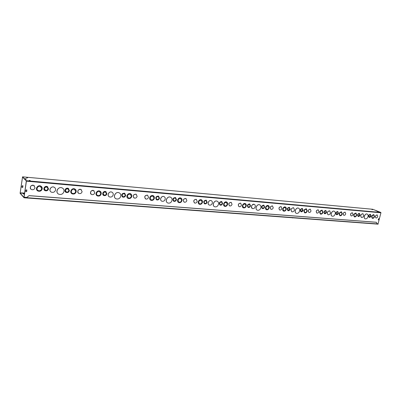 <?xml version="1.0" encoding="UTF-8"?>
<svg xmlns="http://www.w3.org/2000/svg" width="401" height="401" viewBox="0 0 401 401"><rect width="100%" height="100%" fill="white"/><g stroke="black" fill="none" stroke-linecap="round" stroke-linejoin="round"><path stroke-width="0.6" d="M370.755 215.933L370.303 214.655C368.905 215.096 368.594 215.893 369.371 217.051L370.755 215.933M369.301 217.026L370.689 215.908L370.313 214.66M371.015 215.954L370.434 214.314C368.634 214.881 368.233 215.908 369.241 217.397C370.038 217.507 370.634 217.026 371.015 215.954M369.151 217.362C368.178 215.858 368.584 214.836 370.374 214.289L370.459 214.319M359.772 215.011L359.306 213.718C357.867 214.154 357.552 214.961 358.359 216.144L359.772 215.011M358.359 216.144L359.712 214.981L359.316 213.718M360.043 215.031L359.436 213.367C357.592 213.933 357.186 214.971 358.223 216.49C359.045 216.61 359.652 216.124 360.043 215.031M358.133 216.455C357.136 214.921 357.547 213.883 359.376 213.342L359.466 213.377M374.303 216.59L373.732 214.956C371.943 215.522 371.547 216.545 372.539 218.024C373.331 218.134 373.922 217.653 374.303 216.59M372.454 217.989L372.474 217.999C373.271 218.109 373.857 217.628 374.238 216.56L373.747 214.961M374.559 216.61L373.862 214.615C371.677 215.307 371.191 216.555 372.404 218.365C373.376 218.5 374.093 217.913 374.559 216.61M372.308 218.324C371.136 216.5 371.637 215.252 373.797 214.585L373.892 214.625M363.687 215.698L362.96 213.678C360.72 214.365 360.228 215.633 361.476 217.472C362.479 217.618 363.216 217.026 363.687 215.698M361.376 217.432C360.178 215.568 360.684 214.304 362.895 213.648L362.995 213.688M356.449 215.096L355.842 213.427C353.983 213.984 353.572 215.031 354.619 216.56C355.451 216.68 356.063 216.189 356.449 215.096M354.529 216.52L354.554 216.53C355.386 216.65 355.998 216.164 356.389 215.066L355.867 213.432M356.72 215.116L355.978 213.076C353.702 213.763 353.206 215.036 354.479 216.906C355.497 217.051 356.243 216.455 356.72 215.116M354.374 216.861C353.156 214.971 353.667 213.698 355.913 213.051L356.018 213.091M368.043 216.605C368.303 215.292 368.003 214.44 367.131 214.044C364.975 213.202 363.015 218.239 365.251 218.851C366.514 219.031 367.441 218.279 368.043 216.605M365.131 218.806C362.965 218.104 364.95 213.187 367.065 214.014L367.181 214.059M353.01 214.445C352.619 215.548 352.003 216.034 351.166 215.913C350.108 214.375 350.519 213.322 352.394 212.761L353.01 214.445M351.07 215.873C350.053 214.319 350.474 213.272 352.334 212.736L352.424 212.776M375.907 217.918C374.945 216.435 375.351 215.417 377.11 214.866L377.196 214.901M377.742 216.52C377.361 217.583 376.775 218.064 375.988 217.954C375.005 216.48 375.401 215.462 377.176 214.896L377.742 216.52M372.76 209.277L380.815 212.445L380.94 212.781L378.058 223.768L377.07 223.693M24.08 197.217L26.406 181.172L26.366 180.696L22.551 176.831L20.18 192.826L22.531 177.087L26.331 180.951L24.02 197.147L26.737 197.417M336.434 214.665C335.386 213.066 335.817 212.004 337.727 211.482L337.827 211.522M324.484 213.678C323.417 212.044 323.858 210.971 325.812 210.455L325.918 210.5M339.858 215.678C338.599 213.733 339.131 212.445 341.441 211.808L341.552 211.848M328.013 214.71C326.725 212.72 327.266 211.417 329.632 210.791L329.752 210.841M320.419 214.089C319.111 212.074 319.662 210.756 322.063 210.139L322.188 210.189M332.098 216.149C329.787 215.337 331.883 210.279 334.153 211.187L334.299 211.247M316.825 213.051C315.737 211.392 316.188 210.304 318.173 209.798L318.284 209.843M343.747 215.272C342.715 213.693 343.141 212.64 345.025 212.109L345.121 212.149M300.925 211.733C299.808 210.029 300.274 208.926 302.319 208.435L302.439 208.485M287.933 210.66C286.79 208.911 287.266 207.798 289.362 207.322L289.492 207.377M304.655 212.801C303.311 210.725 303.878 209.387 306.354 208.791L306.494 208.846M291.778 211.748C290.404 209.623 290.986 208.269 293.522 207.688L293.672 207.748M283.512 211.071C282.119 208.916 282.71 207.548 285.286 206.981L285.442 207.046M296.234 213.257C293.768 212.309 295.998 207.122 298.444 208.124L298.62 208.194M279.592 209.974C278.429 208.199 278.916 207.076 281.051 206.61L281.186 206.665M308.87 212.395C307.767 210.71 308.224 209.618 310.244 209.116L310.359 209.167M262.259 208.54C261.071 206.705 261.577 205.568 263.773 205.122L263.923 205.192M248.074 207.367C246.861 205.482 247.382 204.335 249.638 203.909L249.803 203.984M266.339 209.663C264.906 207.437 265.517 206.054 268.179 205.512L268.354 205.588M252.279 208.51C250.82 206.229 251.457 204.831 254.184 204.31L254.374 204.395M243.252 207.768C241.773 205.452 242.42 204.039 245.191 203.538L245.392 203.628M257.156 210.104C254.535 208.986 256.931 203.683 259.562 204.786L259.788 204.881M238.956 206.615C237.733 204.7 238.264 203.538 240.555 203.132L240.73 203.207M270.926 209.257C269.753 207.452 270.244 206.32 272.409 205.868L272.555 205.929M219.989 205.036C218.74 203.061 219.297 201.883 221.658 201.508L221.858 201.598M204.435 203.743C203.172 201.718 203.748 200.525 206.174 200.179L206.39 200.279M224.46 206.224C222.951 203.828 223.628 202.4 226.49 201.934L226.715 202.034M209.056 204.956C206.846 203.903 208.911 199.643 211.162 200.615L211.412 200.736M199.147 204.139C196.911 203.041 199.016 198.776 201.307 199.773L201.573 199.898M214.41 206.63C211.633 205.307 214.234 199.919 217.066 201.142L217.367 201.277M194.43 202.916C193.152 200.851 193.748 199.653 196.209 199.322L196.445 199.432M229.477 205.828C228.239 203.883 228.781 202.711 231.111 202.32L231.297 202.405M173.578 201.177C172.29 199.036 172.916 197.828 175.458 197.543L175.723 197.673M156.45 199.743C155.157 197.548 155.814 196.325 158.42 196.079L158.716 196.234M178.495 202.435C176.214 201.242 178.415 196.966 180.776 198.009L181.082 198.164M161.538 201.026C159.227 199.753 161.508 195.482 163.919 196.565L164.265 196.741M150.611 200.119C148.285 198.791 150.626 194.53 153.067 195.638L153.438 195.828M167.433 202.796C164.525 201.202 167.397 195.788 170.43 197.147L170.846 197.352M145.413 198.821C144.119 196.585 144.796 195.357 147.448 195.137L147.763 195.307M184.014 202.049C182.731 199.944 183.337 198.741 185.843 198.43L186.094 198.555M122.375 196.881C121.097 194.565 121.819 193.327 124.546 193.177L124.922 193.382M103.413 195.282C102.155 192.901 102.922 191.658 105.714 191.563L106.135 191.803M127.809 198.214C125.463 196.771 127.919 192.535 130.43 193.698L130.861 193.934M109.037 196.64C106.691 195.092 109.252 190.901 111.809 192.104L112.3 192.38M96.927 195.618C94.586 193.999 97.212 189.843 99.804 191.076L100.34 191.387M115.553 198.5C112.586 196.57 115.804 191.242 119.027 192.751L119.613 193.076M91.172 194.249C89.934 191.823 90.731 190.58 93.563 190.52L94.024 190.791M133.909 197.858C132.621 195.578 133.322 194.345 136.014 194.159L136.36 194.345M78.406 193.162C77.198 190.691 78.025 189.452 80.892 189.437L81.393 189.743M30.812 189.061C29.774 186.455 30.747 185.237 33.719 185.402L34.406 185.874M57.934 193.628C55.057 191.267 58.711 186.224 62.085 187.889L62.957 188.445M37.208 190.505C34.997 188.525 38 184.671 40.686 186.024L41.483 186.565M50.711 191.673C48.451 189.778 51.368 185.833 54.04 187.167L54.767 187.638M71.604 193.467C69.293 191.698 72.075 187.643 74.716 188.931L75.348 189.322M44.466 190.244C43.368 187.673 44.295 186.445 47.238 186.555L47.864 186.976M65.579 192.064C64.411 189.553 65.273 188.315 68.17 188.345L68.716 188.691M378.77 219.593L378.379 219.913L378.258 219.553L378.825 218.545L378.77 219.593L378.765 218.535M26.812 191.322L26.02 191.733L25.744 191.237L25.89 190.224L26.677 189.813L26.812 191.322L26.802 189.894M338.158 213.192L337.652 211.863C336.148 212.294 335.822 213.126 336.675 214.35L338.158 213.192M336.589 214.314L338.093 213.167L337.677 211.873M338.439 213.217L337.792 211.507C335.858 212.064 335.437 213.126 336.534 214.705C337.406 214.841 338.043 214.34 338.439 213.217M326.259 212.189L325.732 210.846C324.188 211.272 323.858 212.114 324.74 213.367L326.259 212.189M324.645 213.327L326.193 212.164L325.762 210.856M326.549 212.214L325.873 210.485C323.888 211.031 323.462 212.114 324.594 213.723C325.497 213.863 326.148 213.362 326.549 212.214M342.003 213.888L341.366 212.189C339.447 212.741 339.03 213.803 340.113 215.372C340.98 215.502 341.612 215.006 342.003 213.888M340.013 215.332L340.053 215.347C340.915 215.477 341.547 214.981 341.943 213.858L341.401 212.199M342.284 213.908L341.502 211.833C339.156 212.51 338.644 213.808 339.973 215.723C341.03 215.883 341.802 215.277 342.284 213.908M330.504 212.926L329.692 210.816C327.286 211.492 326.77 212.806 328.138 214.761C329.226 214.931 330.018 214.319 330.504 212.926M322.66 212.269L321.983 210.53C319.978 211.076 319.552 212.159 320.695 213.783C321.602 213.928 322.259 213.422 322.66 212.269M320.579 213.738L320.63 213.758C321.542 213.898 322.198 213.392 322.599 212.239L322.028 210.545M322.955 212.294L322.123 210.169C319.677 210.836 319.151 212.164 320.549 214.144C321.657 214.319 322.464 213.703 322.955 212.294M335.236 213.878C335.492 212.53 335.151 211.638 334.218 211.217C331.888 210.289 329.822 215.522 332.244 216.209C333.617 216.42 334.614 215.643 335.236 213.878M318.925 211.578C318.519 212.736 317.858 213.242 316.935 213.096C315.782 211.462 316.214 210.375 318.234 209.828L318.925 211.578M345.722 213.828C345.326 214.946 344.7 215.437 343.842 215.312C342.765 213.753 343.181 212.695 345.086 212.134L345.722 213.828M302.795 210.219L302.234 208.836C300.61 209.252 300.264 210.114 301.201 211.417L302.795 210.219M301.096 211.377L302.735 210.189L302.274 208.851M303.101 210.244L302.379 208.465C300.289 209.001 299.848 210.109 301.051 211.788C302.008 211.944 302.69 211.432 303.101 210.244M289.858 209.132L289.271 207.723C287.602 208.139 287.251 209.011 288.219 210.345L289.858 209.132M288.108 210.299L289.798 209.101L289.322 207.743M290.174 209.157L289.422 207.352C287.276 207.878 286.825 209.001 288.063 210.72C289.051 210.886 289.758 210.365 290.174 209.157M306.986 210.956L306.269 209.187C304.199 209.723 303.757 210.831 304.945 212.495C305.893 212.65 306.575 212.134 306.986 210.956M304.825 212.445L304.89 212.465C305.833 212.62 306.514 212.109 306.925 210.931L306.329 209.207M307.286 210.981L306.414 208.816C303.888 209.477 303.346 210.826 304.8 212.861C305.958 213.051 306.785 212.425 307.286 210.981M294.489 209.913L293.582 207.713C290.981 208.365 290.434 209.733 291.933 211.813C293.126 212.014 293.978 211.382 294.489 209.913M285.953 209.197L285.196 207.382C283.031 207.913 282.575 209.036 283.828 210.766C284.825 210.936 285.537 210.415 285.953 209.197M283.692 210.705L283.768 210.741C284.77 210.911 285.477 210.385 285.893 209.172L285.271 207.412M286.274 209.227C286.464 208.114 286.154 207.377 285.347 207.006C283.296 206.174 281.552 210.505 283.672 211.142C284.895 211.352 285.763 210.71 286.274 209.227M299.642 210.926C299.888 209.533 299.512 208.605 298.504 208.149C295.978 207.127 293.793 212.56 296.419 213.337C297.923 213.588 298.996 212.786 299.642 210.926M281.878 208.46C281.457 209.683 280.74 210.209 279.733 210.039C278.464 208.294 278.926 207.162 281.106 206.635L281.878 208.46M311.011 210.911C310.6 212.084 309.928 212.595 308.991 212.445C307.813 210.786 308.249 209.688 310.304 209.147L311.011 210.911M264.299 206.981L263.673 205.538C261.918 205.934 261.547 206.831 262.575 208.224C263.392 208.37 263.968 207.954 264.299 206.981M262.449 208.169L262.52 208.199C263.337 208.345 263.913 207.929 264.244 206.951L263.743 205.563M264.635 207.011L263.828 205.152C261.572 205.663 261.101 206.816 262.414 208.61C263.467 208.796 264.209 208.264 264.635 207.011M250.184 205.793L249.532 204.33C247.723 204.716 247.347 205.628 248.404 207.051C249.252 207.207 249.843 206.791 250.184 205.793M248.269 206.991L248.349 207.026C249.196 207.182 249.788 206.761 250.129 205.763L249.612 204.36M250.53 205.823L249.693 203.939C247.367 204.44 246.886 205.608 248.244 207.442C249.332 207.643 250.094 207.101 250.53 205.823M268.876 207.768L268.084 205.924C265.843 206.435 265.372 207.583 266.675 209.362C267.718 209.548 268.449 209.016 268.876 207.768M266.525 209.297L266.62 209.332C267.657 209.517 268.394 208.986 268.82 207.743L268.174 205.959M269.206 207.798C269.397 206.675 269.071 205.924 268.234 205.538C266.114 204.665 264.314 209.071 266.52 209.743C267.788 209.969 268.685 209.322 269.206 207.798M255.247 206.63C255.432 205.497 255.096 204.731 254.239 204.34C252.049 203.432 250.209 207.893 252.48 208.6C253.798 208.841 254.72 208.184 255.247 206.63M245.928 205.848L245.086 203.959C242.74 204.455 242.254 205.628 243.623 207.477C244.725 207.678 245.492 207.137 245.928 205.848M243.447 207.397L243.567 207.447C244.67 207.648 245.437 207.106 245.873 205.823L245.201 204.004M246.279 205.878C246.46 204.736 246.114 203.969 245.247 203.568C243.016 202.635 241.146 207.142 243.457 207.863C244.805 208.114 245.743 207.452 246.279 205.878M260.886 207.713C261.121 206.274 260.7 205.307 259.617 204.811C256.866 203.678 254.54 209.322 257.397 210.209C259.051 210.505 260.214 209.673 260.886 207.713M241.467 205.061C241.026 206.36 240.249 206.901 239.136 206.695C237.748 204.831 238.239 203.653 240.61 203.157L241.467 205.061M273.256 207.738C272.83 208.976 272.104 209.502 271.071 209.322C269.783 207.558 270.249 206.415 272.469 205.893L273.256 207.738M222.244 203.442L221.547 201.934C219.633 202.304 219.237 203.237 220.36 204.736C221.267 204.906 221.893 204.48 222.244 203.442M220.199 204.655L220.309 204.705C221.217 204.881 221.843 204.45 222.189 203.417L221.653 201.984M222.61 203.472L221.713 201.538C219.257 202.009 218.745 203.207 220.189 205.132C221.357 205.357 222.159 204.806 222.61 203.472M206.776 202.144L206.054 200.61C204.084 200.966 203.678 201.914 204.836 203.447C205.773 203.633 206.42 203.202 206.776 202.144M204.655 203.362L204.786 203.417C205.723 203.608 206.37 203.172 206.726 202.114L206.174 200.665M207.152 202.174L206.224 200.204C203.693 200.665 203.172 201.878 204.66 203.853C205.868 204.094 206.7 203.533 207.152 202.174M227.262 204.289L226.375 202.36C223.943 202.836 223.437 204.029 224.866 205.939C226.019 206.159 226.816 205.608 227.262 204.289M224.67 205.848L224.811 205.908C225.963 206.129 226.76 205.583 227.207 204.259L226.515 202.42M227.623 204.32C227.798 203.162 227.437 202.375 226.54 201.959C224.224 200.986 222.294 205.568 224.695 206.335C226.104 206.605 227.081 205.934 227.623 204.32M212.335 203.041C212.51 201.873 212.134 201.076 211.212 200.645C208.826 199.628 206.841 204.274 209.317 205.081C210.776 205.372 211.783 204.69 212.335 203.041M202.124 202.184L201.182 200.209C198.625 200.66 198.099 201.878 199.603 203.868C200.826 204.114 201.663 203.553 202.124 202.184M199.372 203.758L199.553 203.838C200.776 204.084 201.613 203.523 202.069 202.154L201.357 200.284M202.505 202.219C202.675 201.041 202.289 200.239 201.357 199.798C198.921 198.756 196.901 203.442 199.422 204.274C200.916 204.575 201.944 203.888 202.505 202.219M218.525 204.194C218.751 202.716 218.279 201.708 217.121 201.167C214.119 199.893 211.613 205.768 214.725 206.781C216.56 207.142 217.828 206.279 218.525 204.194M197.212 201.342C196.756 202.721 195.904 203.282 194.665 203.031C193.147 201.026 193.678 199.798 196.264 199.352L197.212 201.342M232.044 204.269C231.598 205.583 230.806 206.134 229.668 205.913C228.254 204.024 228.75 202.831 231.166 202.345L232.044 204.269M176.099 199.563L175.327 197.989C173.237 198.315 172.806 199.287 174.039 200.901C175.047 201.112 175.733 200.665 176.099 199.563M173.818 200.786L173.989 200.871C174.996 201.081 175.683 200.635 176.049 199.533L175.488 198.064M176.5 199.598L175.508 197.568C172.821 197.994 172.27 199.242 173.849 201.312C175.147 201.588 176.029 201.016 176.5 199.598M159.077 198.134L158.28 196.53C156.119 196.841 155.678 197.823 156.946 199.482C157.994 199.713 158.706 199.262 159.077 198.134M156.706 199.357L156.901 199.452C157.949 199.683 158.661 199.232 159.032 198.104L158.47 196.625M159.498 198.169L158.465 196.109C155.693 196.505 155.122 197.773 156.756 199.904C158.104 200.199 159.017 199.618 159.498 198.169M181.628 200.47L180.645 198.455C177.984 198.881 177.437 200.124 179.001 202.179C180.285 202.45 181.157 201.878 181.628 200.47M178.736 202.049L178.951 202.149C180.234 202.42 181.107 201.848 181.578 200.44L180.851 198.555M182.024 200.505C182.189 199.317 181.788 198.495 180.821 198.039C178.29 196.936 176.189 201.703 178.816 202.595C180.385 202.921 181.452 202.224 182.024 200.505M165.212 199.096C165.372 197.899 164.956 197.066 163.969 196.595C161.352 195.442 159.182 200.274 161.894 201.212C163.523 201.563 164.631 200.861 165.212 199.096M153.964 198.159L152.926 196.089C150.124 196.48 149.548 197.748 151.192 199.898C152.56 200.199 153.483 199.618 153.964 198.159M150.876 199.733L151.147 199.868C152.51 200.169 153.438 199.588 153.919 198.129L153.187 196.219M154.385 198.194C154.54 196.986 154.119 196.144 153.117 195.668C150.445 194.48 148.23 199.352 150.997 200.32C152.666 200.69 153.799 199.979 154.385 198.194M172.039 200.34C172.245 198.821 171.723 197.763 170.48 197.177C167.192 195.733 164.46 201.843 167.864 203.016C169.914 203.457 171.302 202.565 172.039 200.34M148.545 197.247C148.059 198.721 147.127 199.307 145.738 199.001C144.074 196.826 144.661 195.548 147.493 195.167L148.545 197.247M186.866 200.47C186.405 201.868 185.538 202.44 184.27 202.174C182.716 200.134 183.257 198.896 185.894 198.46L186.866 200.47M125.242 195.287L124.39 193.638C122.094 193.909 121.618 194.916 122.967 196.665C124.094 196.931 124.856 196.47 125.242 195.287M122.661 196.495L122.922 196.635C124.054 196.901 124.811 196.44 125.197 195.257L124.641 193.773M125.688 195.322L124.591 193.207C121.638 193.548 121.027 194.846 122.756 197.102C124.215 197.437 125.192 196.846 125.688 195.322M106.425 193.703L105.543 192.034C103.167 192.274 102.671 193.297 104.059 195.102C105.242 195.382 106.029 194.916 106.425 193.703M103.719 194.901L104.019 195.071C105.202 195.352 105.989 194.886 106.385 193.673L105.839 192.194M106.887 193.743L105.754 191.593C103.378 190.495 101.383 194.625 103.844 195.538C105.363 195.899 106.38 195.302 106.887 193.743M131.358 196.264L130.275 194.159C127.353 194.51 126.751 195.803 128.46 198.034C129.899 198.365 130.866 197.773 131.358 196.264M128.089 197.828L128.415 198.004C129.854 198.335 130.821 197.743 131.317 196.234L130.591 194.325M131.799 196.305C131.949 195.081 131.508 194.224 130.47 193.728C127.693 192.47 125.378 197.427 128.255 198.465C130.014 198.866 131.197 198.149 131.799 196.305M113.222 194.751C113.368 193.523 112.907 192.65 111.854 192.134C108.982 190.816 106.571 195.838 109.548 196.936C111.378 197.367 112.606 196.64 113.222 194.751M100.776 193.708L99.633 191.548C97.237 190.435 95.212 194.575 97.699 195.508C99.237 195.883 100.265 195.282 100.776 193.708M97.248 195.237L97.659 195.477C99.197 195.848 100.225 195.252 100.736 193.678L100.034 191.773M101.242 193.748C101.383 192.51 100.917 191.633 99.844 191.107C96.917 189.748 94.446 194.811 97.478 195.949C99.363 196.405 100.616 195.668 101.242 193.748M120.791 196.084C120.977 194.53 120.4 193.427 119.067 192.781C115.463 191.132 112.435 197.482 116.17 198.856C118.47 199.397 120.009 198.475 120.791 196.084M94.761 192.726C94.245 194.315 93.207 194.916 91.644 194.535C89.127 193.588 91.177 189.417 93.603 190.55L94.761 192.726M137.132 196.29C136.641 197.788 135.688 198.375 134.265 198.054C132.566 195.838 133.167 194.55 136.059 194.189L137.132 196.29M21.95 187.387L22.847 187.061L22.897 185.728M82.115 191.663C81.588 193.277 80.526 193.883 78.917 193.482C76.35 192.5 78.456 188.3 80.932 189.467L82.115 191.663M35.017 187.703C34.456 189.422 33.288 190.044 31.514 189.563C28.742 188.43 31.083 184.114 33.754 185.432L35.017 187.703M64.005 191.372C64.165 189.783 63.538 188.635 62.12 187.919C58.16 186.014 54.736 192.6 58.837 194.224C61.443 194.906 63.168 193.954 64.005 191.372M41.729 188.771L40.481 186.515C37.844 185.217 35.539 189.513 38.275 190.62C40.025 191.092 41.178 190.475 41.729 188.771M37.604 190.154L38.24 190.59C39.995 191.056 41.143 190.44 41.694 188.736L41.102 186.931M42.245 188.811C42.366 187.558 41.859 186.635 40.722 186.059C37.499 184.475 34.681 189.718 38.025 191.076C40.165 191.648 41.574 190.896 42.245 188.811M55.574 189.929C55.699 188.676 55.198 187.763 54.075 187.197C50.922 185.668 48.185 190.871 51.458 192.179C53.539 192.726 54.912 191.974 55.574 189.929M75.719 191.613L74.531 189.412C72.03 188.224 69.894 192.435 72.486 193.437C74.115 193.848 75.193 193.242 75.719 191.613M71.949 193.097L72.451 193.402C74.075 193.818 75.152 193.207 75.684 191.583L75.017 189.703M76.21 191.653C76.34 190.41 75.854 189.513 74.751 188.961C71.699 187.513 69.087 192.655 72.255 193.883C74.245 194.385 75.563 193.643 76.21 191.653M48 188.791L47.037 187.046C44.406 187.187 43.844 188.249 45.348 190.229C46.691 190.585 47.574 190.104 48 188.791M44.852 189.889L45.318 190.194C46.656 190.55 47.544 190.074 47.965 188.761L47.493 187.342M48.516 188.836L47.273 186.59C44.661 185.317 42.396 189.598 45.107 190.681C46.832 191.137 47.97 190.525 48.516 188.836M68.917 190.55L67.98 188.831C65.443 189.011 64.907 190.059 66.371 191.974C67.654 192.3 68.501 191.828 68.917 190.55M65.934 191.693L66.335 191.944C67.619 192.269 68.466 191.793 68.882 190.52L68.376 189.071M69.413 190.59L68.205 188.38C65.679 187.172 63.518 191.402 66.14 192.42C67.789 192.841 68.877 192.234 69.413 190.59M378.308 219.868L378.639 219.542M25.834 191.588L26.747 191.257M22.902 187.127L22.13 187.528L21.86 187.041L22 186.049L22.772 185.648L22.847 187.061M376.163 210.72L376.765 210.991L376.128 210.861M25.363 178.941L25.148 178.635L26.421 179.036L25.363 178.941M26.22 179.122L25.288 178.866M26.576 177.758L27.599 177.914L26.576 177.758M29.208 180.385L30.245 180.54L29.208 180.385M371.927 209.583L372.534 209.698L371.927 209.583M377.361 211.743L377.973 211.863L377.361 211.743M22.792 193.092L23.398 193.994L24.466 194.079M24.501 193.833L23.433 193.748L22.862 192.976L24.606 193.112M20.235 192.891L22.862 192.976M22.792 193.097L20.05 193.257L24.07 197.793L26.2 197.954L26.235 197.703L24.11 197.543L20.085 193.011M26.225 197.688L26.576 197.663L26.225 197.783M26.2 197.929L377.13 224.074L376.318 222.259L29.103 195.613L26.576 197.663L377.156 223.878M26.516 197.593L29.103 195.613M29.163 195.683L376.444 222.314M22.2 193.207L22.797 193.252M377.045 224.079L378.108 224.169L377.161 223.923M377.506 223.728L378.153 223.999M24.11 197.543L24.07 197.793M361.07 222.916L361.797 222.941M327.958 220.42L328.7 220.475M291.973 217.748L292.75 217.944M252.841 214.821L253.708 214.886M210.094 211.638L210.991 211.703M163.112 208.149L164.109 208.209M111.368 204.279L112.42 204.355M53.99 200.019L55.143 200.089M380.94 212.781L26.406 181.172M26.18 178.796L26.14 179.046M24.581 193.267L22.872 193.132M372.845 209.287L22.571 176.841M26.366 180.696L380.815 212.445M372.8 209.277L22.556 176.831M377.075 224.079L26.2 197.934"/></g></svg>
